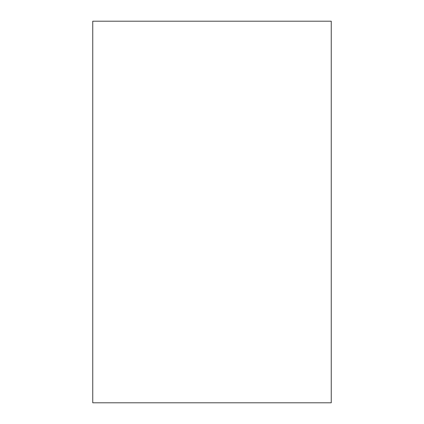 <?xml version="1.0" encoding="UTF-8"?>
<svg xmlns="http://www.w3.org/2000/svg" width="424" height="424" viewBox="0 0 424 424"><rect width="100%" height="100%" fill="white"/><g stroke="black" fill="none" stroke-linecap="round" stroke-linejoin="round"><path stroke-width="0.64" d="M331.25 21.2L92.75 21.2L92.75 402.8L331.25 402.8L331.25 21.2"/></g></svg>
